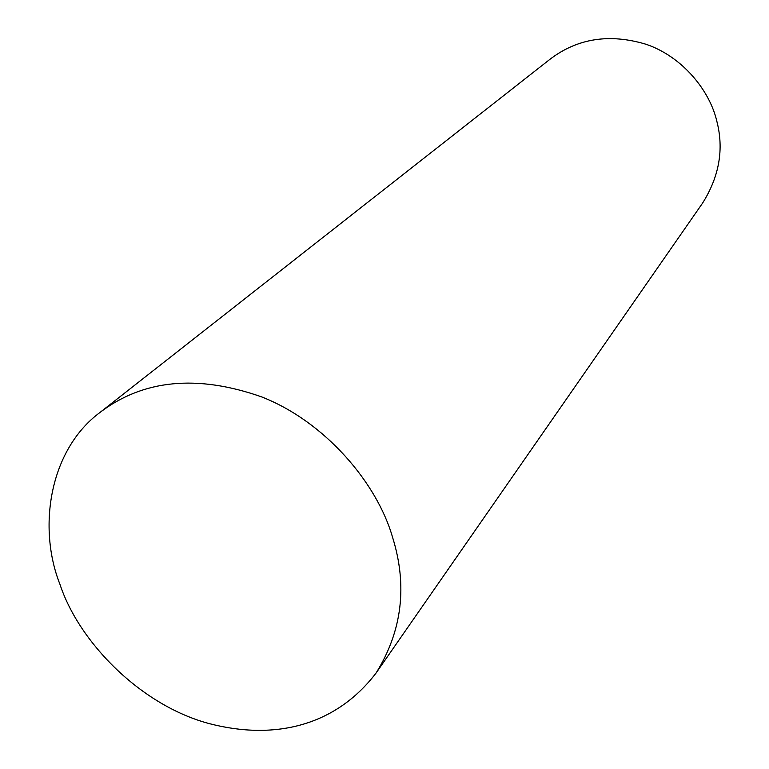 <?xml version="1.0" encoding="UTF-8"?>
<svg xmlns="http://www.w3.org/2000/svg" width="769" height="769" viewBox="0 0 769 769"><rect width="100%" height="100%" fill="white"/><g stroke="black" fill="none" stroke-linecap="round" stroke-linejoin="round"><path stroke-width="1.15" d="M392.507 537.108C376.983 483.019 325.037 421.547 261.383 396.794C197.114 374.311 143.313 379.53 99.989 412.444C49.158 450.105 37.585 528.015 59.944 584.286C79.111 642.624 141.342 705.721 209.476 723.667C274.197 740.46 335.332 726.369 376.128 672.962C402.206 630.849 407.657 585.565 392.507 537.108M376.128 672.962L702.645 203.016C719.303 176.418 724.042 149.196 716.862 121.358C709.7 90.184 682.065 56.473 646.066 44.285C609.606 33.327 577.634 38.287 550.143 59.146L99.989 412.444"/></g></svg>
